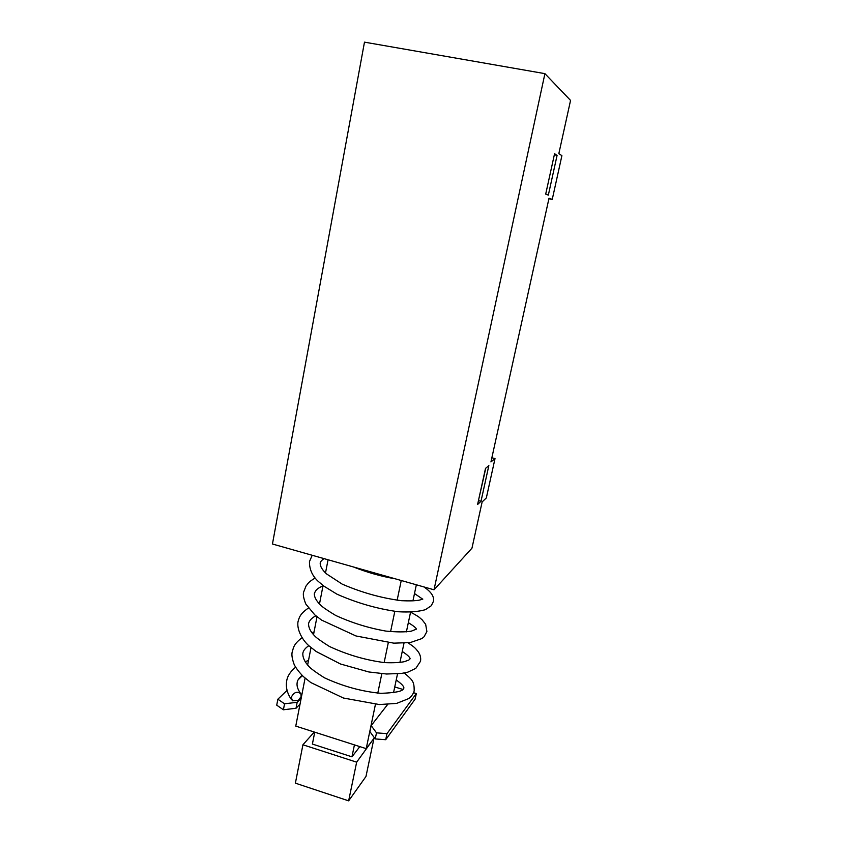 <?xml version="1.0" encoding="UTF-8"?>
<svg xmlns="http://www.w3.org/2000/svg" width="843" height="843" viewBox="0 0 843 843"><rect width="100%" height="100%" fill="white"/><g stroke="black" fill="none" stroke-linecap="round" stroke-linejoin="round"><path stroke-width="1.26" d="M301.13 696.592L298.243 700.491L292.395 700.796L291.32 697.108C294.144 692.029 297.326 690.954 300.877 693.884L301.13 696.592M434.019 589.794L544.915 73.647L364.482 42.15L272.447 544.009L434.019 589.794L471.964 548.171L482.143 501.922L486.337 497.918L495.02 458.581L490.942 461.932L549.025 198.2L552.249 199.412L548.898 198.737M301.172 698.257L297.168 702.303L284.544 703.789L277.863 699.205L287.084 690.354M413.555 692.704L416.326 693.547L386.99 733.652L376.494 732.852L371.173 725.612L387.654 704.463M394.745 686.95L402.933 689.458M298.285 679.606L302.405 675.643M284.544 703.789L283.406 709.785L276.725 705.169L277.863 699.205M297.168 702.303L296.019 708.257L283.406 709.785M300.034 704.158L296.019 708.257M371.173 725.612L369.919 731.629L375.219 738.932L376.494 732.852M386.99 733.652L385.704 739.711L375.219 738.932M416.326 693.547L415.125 699.132L385.704 739.711M481.005 501.269L477.591 504.504L485.515 468.371L488.845 465.599L481.005 501.269L478.445 500.594M544.915 73.647L570.553 100.412L558.835 153.637L561.902 155.67L552.249 199.412M548.34 195.123L545.706 194.09L554.568 153.732L557.086 155.354L548.34 195.123M491.859 457.781L495.02 458.581M554.325 154.827L557.086 155.354M553.883 156.861L546.106 192.288M485.8 468.128L478.708 499.404M375.441 704.348L366.21 748.658L295.767 726.108L305.092 678.12M307.621 665.043L311.014 647.593M313.512 634.705L317.01 616.718M319.476 604.01L323.069 585.495M325.503 572.945L328.064 559.773M393.533 692.693L397.517 673.863M399.919 662.461L403.997 643.177M406.389 631.86L410.562 612.155M412.933 600.911L416.347 584.789M377.769 693.188L381.826 673.715M384.145 662.587L388.275 642.745M390.594 631.618L394.809 611.407M397.127 600.29L401.247 580.511M366.21 748.658L374.387 737.773M359.824 746.613L351.963 756.835L354.429 744.885M351.963 756.835L312.395 744.063L314.745 732.177M373.28 739.248L356.652 762.167L302.922 744.78L314.27 732.03M356.652 762.167L348.644 800.85L365.978 776.477L373.755 739.395M348.644 800.85L295.387 783.168L302.922 744.78M353.396 566.949C367.137 572.429 381.068 576.38 395.188 578.793M323.997 558.614C321.383 560.511 320.108 562.07 320.192 563.314C320.15 566.412 322.279 569.952 326.578 573.935L342.247 584.157C361.974 592.661 381.763 598.172 401.605 600.701C409.171 601.059 415.041 600.88 419.234 600.163L422.828 599.11M422.638 599.11L414.493 593.535M323.006 585.811C316.315 588.951 315.693 590.279 314.344 593.651C314.176 597.044 316.283 600.869 320.635 605.137C322.658 607.192 327.653 610.617 335.619 615.411C351.563 622.756 368.317 627.982 385.894 631.091C396.558 632.124 404.988 632.155 411.205 631.196L416.431 629.12C415.852 629.068 417.97 628.562 408.339 622.65M315.883 615.801C311.72 617.919 309.286 620.532 308.559 623.651C308.454 627.603 310.519 631.713 314.755 635.98C316.336 637.782 321.204 641.281 329.371 646.444C347.158 654.737 365.514 660.132 384.461 662.609C392.596 662.967 399.192 662.672 404.24 661.713L408.876 660.016L410.109 658.805C410.035 657.308 407.411 654.863 402.248 651.46M308.823 645.685C305.271 648.046 303.28 650.596 302.837 653.314C302.616 657.487 304.618 661.839 308.854 666.381C310.551 668.436 315.704 672.219 324.292 677.73C342.88 686.328 361.721 691.523 380.836 693.325C407.043 692.44 402.596 688.278 403.85 688.151C404.155 686.55 401.616 683.821 396.221 679.974M302.079 675.327C298.78 678.33 297.147 680.775 297.179 682.651C296.578 685.644 297.632 689.131 300.329 693.125M291.562 699.774C287.263 693.557 285.629 687.33 286.662 681.112C287.368 676.181 290.34 671.544 295.587 667.213M312.195 555.274L309.465 561.607C309.339 569.299 312.3 575.927 318.338 581.48L324.102 586.275L336.947 594.167C356.884 602.987 377.285 608.846 398.159 611.733C409.245 612.397 418.318 611.712 425.378 609.689L431.258 605.748L433.355 601.565C434.208 598.172 433.102 593.061 423.881 586.928M315.071 578.056C307.958 582.418 308.622 582.882 305.988 586.075L303.67 591.986C302.827 594.315 303.543 598.319 305.798 604.01L314.808 614.884L321.552 620.079L355.967 635.959L393.807 643.156L410.267 642.566L421.858 638.583L424.008 636.813L426.895 631.586L425.652 624.294L422.048 619.71C418.908 617.224 420.615 617.656 410.604 612.144M308.38 608.077C299.486 614.147 299.065 618.14 297.937 622.029C296.789 630.701 303.301 641.028 308.928 645.78L316.167 651.502L340.498 663.999L368.834 671.966L386.568 674.01L401.616 673.42L407.928 672.113L415.82 668.351L420.499 661.281C421.068 658.014 420.341 654.895 418.328 651.913C415.473 648.457 415.399 647.656 408.033 642.851M301.899 637.803C293.259 644.558 293.649 647.603 292.268 651.734C291.425 654.484 292.078 658.783 294.218 664.632C296.093 668.288 299.149 672.271 303.385 676.581L310.793 682.556L343.407 698.025L379.361 704.548L396.621 703.399L408.844 698.541L411.11 696.497C412.944 694.168 413.976 692.219 414.187 690.638C414.176 681.46 412.87 680.396 404.313 672.977M319.645 603.114L318.854 603.367M314.06 631.923L311.805 632.714M308.527 660.417L305.103 661.734"/></g></svg>
